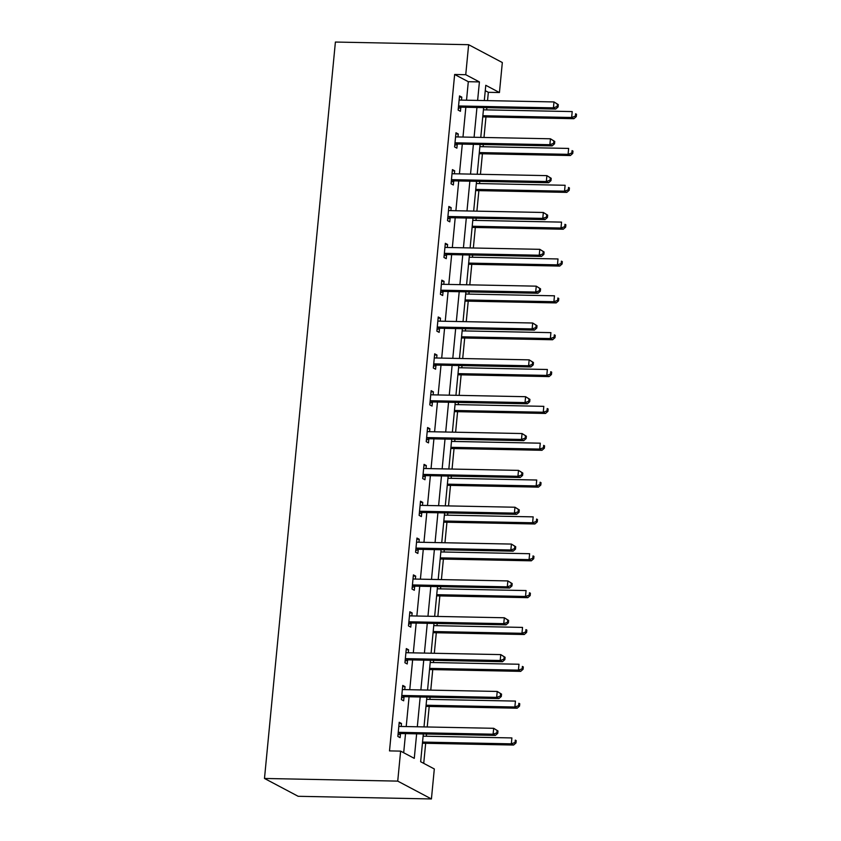 <?xml version="1.0" encoding="UTF-8"?>
<svg xmlns="http://www.w3.org/2000/svg" width="841" height="841" viewBox="0 0 841 841"><rect width="100%" height="100%" fill="white"/><g stroke="black" fill="none" stroke-linecap="round" stroke-linejoin="round"><path stroke-width="1.26" d="M423.328 733.972L420.647 761.725L434.313 768.958L431.422 798.95L298.177 796.301L264.484 778.461L335.401 42.05L468.637 44.699L465.746 74.702L454.645 74.481L389.509 750.897L400.621 751.118L414.277 758.351L416.642 733.836M468.637 44.699L502.329 62.539L499.438 92.531L485.783 85.298L484.311 100.552M487.538 100.626L488.337 92.31L499.438 92.531M423.727 763.355L425.662 743.297M426.334 736.232L426.545 734.035M427.228 726.971L429.204 706.451M429.888 699.386L430.098 697.189M430.771 690.125L432.747 669.604M433.43 662.54L433.641 660.343M434.324 653.289L436.3 632.758M436.984 625.704L437.194 623.507M437.867 616.442L439.843 595.922M440.526 588.858L440.737 586.661M441.42 579.596L443.396 559.076M444.08 552.011L444.29 549.814M444.963 542.75L446.939 522.229M447.622 515.165L447.832 512.968M448.516 505.904L450.492 485.383M451.175 478.319L451.386 476.122M452.059 469.068L454.035 448.537M454.718 441.483L454.928 439.286M455.612 432.221L457.588 411.701M458.261 404.637L458.482 402.44M459.154 395.375L461.131 374.855M461.814 367.79L462.024 365.593M462.708 358.529L464.684 338.008M465.357 330.944L465.578 328.747M466.25 321.683L468.227 301.162M468.91 294.098L469.12 291.901M469.804 284.847L471.78 264.316M472.453 257.262L472.674 255.054M473.346 248L475.323 227.469M476.006 220.416L476.216 218.218M476.9 211.154L478.876 190.634M479.549 183.569L479.759 181.372M480.442 174.308L482.419 153.787M483.102 146.723L483.312 144.526M483.995 137.461L485.972 116.941M486.645 109.877L486.855 107.68M488.337 92.31L485.268 90.681M403.691 752.748L405.53 733.615M406.214 726.55L409.083 696.769M409.756 689.715L412.626 659.933M413.309 652.868L416.179 623.086M416.852 616.022L419.722 586.24M420.405 579.176L423.275 549.394M423.948 542.329L426.818 512.547M427.501 505.494L430.371 475.712M431.044 468.647L433.914 438.865M434.597 431.801L437.467 402.019M438.14 394.955L441.01 365.173M441.693 358.108L444.563 328.326M445.236 321.273L448.106 291.48M448.789 284.426L451.659 254.644M452.332 247.58L455.202 217.798M455.885 210.734L458.744 180.952M459.428 173.887L462.298 144.105M462.981 137.051L465.84 107.259M466.524 100.205L468.3 81.703L454.645 74.481M461.509 100.1L461.793 97.125L459.522 95.927L458.156 110.097L460.437 111.296L460.805 107.469M457.967 136.946L458.25 133.971L455.969 132.762L454.603 146.933L456.884 148.142L457.252 144.316M454.413 173.793L454.697 170.818L452.426 169.609L451.06 183.78L453.341 184.988L453.709 181.162M450.871 210.639L451.154 207.664L448.873 206.455L447.517 220.626L449.788 221.835L450.156 218.008M447.317 247.475L447.601 244.5L445.331 243.301L443.964 257.472L446.245 258.671L446.613 254.855M443.775 284.321L444.059 281.346L441.777 280.148L440.421 294.318L442.692 295.517L443.06 291.69M440.221 321.167L440.505 318.192L438.235 316.983L436.868 331.154L439.149 332.363L439.517 328.537M436.679 358.014L436.963 355.039L434.681 353.83L433.325 368.001L435.596 369.21L435.964 365.383M433.126 394.86L433.42 391.885L431.139 390.676L429.772 404.847L432.053 406.056L432.421 402.229M429.583 431.696L429.867 428.721L427.585 427.522L426.229 441.693L428.5 442.892L428.868 439.076M426.03 468.542L426.324 465.567L424.043 464.369L422.676 478.54L424.957 479.738L425.325 475.922M422.487 505.388L422.771 502.413L420.5 501.204L419.133 515.375L421.404 516.584L421.772 512.758M418.934 542.235L419.228 539.26L416.947 538.051L415.58 552.222L417.861 553.431L418.229 549.604M415.391 579.081L415.675 576.106L413.404 574.897L412.037 589.068L414.308 590.277L414.676 586.45M411.838 615.917L412.132 612.942L409.851 611.743L408.484 625.914L410.765 627.113L411.133 623.297M408.295 652.763L408.579 649.788L406.308 648.59L404.942 662.761L407.212 663.959L407.58 660.143M404.742 689.609L405.036 686.634L402.755 685.426L401.388 699.596L403.669 700.805L404.037 696.979M401.199 726.456L401.483 723.481L399.212 722.272L397.846 736.443L400.116 737.652L400.484 733.825M400.621 751.118L397.73 781.121L264.484 778.461M397.73 781.121L431.422 798.95M483.638 107.616L480.768 137.398M480.085 144.463L477.215 174.245M476.542 181.309L473.672 211.091M472.989 218.155L470.119 247.937M469.446 254.991L466.576 284.773M465.893 291.838L463.034 321.619M462.35 328.684L459.48 358.466M458.797 365.53L455.938 395.312M455.254 402.376L452.384 432.158M451.701 439.212L448.842 468.994M448.158 476.059L445.288 505.84M444.605 512.905L441.746 542.687M441.062 549.751L438.193 579.533M437.509 586.597L434.65 616.379M433.967 623.433L431.097 653.215M430.424 660.28L427.554 690.062M426.871 697.126L424.001 726.908M477.625 100.426L479.412 81.924L465.746 74.702M417.315 726.771L420.185 696.989M420.868 689.935L423.738 660.153M424.411 653.089L427.281 623.307M427.964 616.243L430.823 586.461M431.507 579.396L434.377 549.615M435.06 542.55L437.919 512.768M438.603 505.714L441.472 475.932M442.156 468.868L445.015 439.086M445.698 432.022L448.568 402.24M449.252 395.175L452.111 365.393M452.794 358.329L455.664 328.547M456.337 321.493L459.207 291.711M459.89 284.647L462.76 254.865M463.433 247.801L466.303 218.019M466.986 210.954L469.856 181.172M470.529 174.108L473.399 144.326M474.082 137.272L476.952 107.48M468.3 81.703L479.412 81.924M459.407 97.083L461.793 97.125M455.864 133.919L458.25 133.971M452.311 170.765L454.697 170.818M448.768 207.611L451.154 207.664M445.215 244.458L447.601 244.5M441.672 281.304L444.059 281.346M438.119 318.14L440.505 318.192M434.576 354.986L436.963 355.039M431.023 391.832L433.42 391.885M427.48 428.679L429.867 428.721M423.927 465.525L426.324 465.567M420.384 502.361L422.771 502.413M416.831 539.207L419.228 539.26M413.288 576.053L415.675 576.106M409.746 612.9L412.132 612.942M406.192 649.746L408.579 649.788M402.65 686.582L405.036 686.634M399.097 723.428L401.483 723.481M459.712 105.987L461.982 107.185L555.701 109.057L553.42 107.848L459.712 105.987A2.407 2.176 -62.1 0 0 458.86 106.134L458.524 106.271M557.163 106.492L553.42 107.848L553.988 101.94L558.298 104.62L557.394 104.137L557.163 106.492L558.077 106.975L558.298 104.62M459.154 99.743L459.459 99.89A2.407 2.176 -62.1 0 0 460.279 100.079L553.988 101.94L557.394 104.137M461.982 107.185A2.407 2.176 -62.1 0 0 461.141 107.343L458.313 108.447M555.701 109.057L558.077 106.975M482.745 116.878L573.909 118.697L571.638 117.488L572.206 111.58L483.428 109.814M482.85 115.722L571.638 117.488L575.37 116.132L576.285 116.615L576.516 114.26L575.601 113.777L575.37 116.132M575.601 113.777L576.516 114.26M576.285 116.615L573.909 118.697M456.158 142.823L458.44 144.032L552.148 145.892L549.877 144.694L456.158 142.823A2.407 2.176 -62.1 0 0 455.317 142.981L454.981 143.117M553.609 143.338L549.877 144.694L550.445 138.786L554.755 141.456L553.841 140.983L553.609 143.338L554.524 143.822L554.755 141.456M455.601 136.589L455.917 136.736A2.407 2.176 -62.1 0 0 456.726 136.925L550.445 138.786L553.841 140.983M458.44 144.032A2.407 2.176 -62.1 0 0 457.588 144.189L454.771 145.293M552.148 145.892L554.524 143.822M452.616 179.669L454.886 180.878L548.605 182.739L546.324 181.54L452.616 179.669A2.407 2.176 -62.1 0 0 451.764 179.827L451.428 179.953M550.067 180.184L546.324 181.54L546.892 175.632L551.202 178.303L550.298 177.819L550.067 180.184L550.981 180.668L551.202 178.303M452.059 173.435L452.374 173.582A2.407 2.176 -62.1 0 0 453.183 173.761L546.892 175.632L550.298 177.819M454.886 180.878A2.407 2.176 -62.1 0 0 454.045 181.025L451.218 182.14M548.605 182.739L550.981 180.668M479.191 153.724L570.366 155.532L568.085 154.334L568.653 148.426L479.875 146.66M479.307 152.568L568.085 154.334L571.827 152.978L572.742 153.461L572.963 151.096L572.059 150.623L571.827 152.978M572.059 150.623L572.963 151.096M572.742 153.461L570.366 155.532M475.649 190.571L566.813 192.379L564.542 191.18L565.11 185.272L476.332 183.506M475.764 189.404L564.542 191.18L568.274 189.824L569.189 190.308L569.42 187.942L568.505 187.459L568.274 189.824M568.505 187.459L569.42 187.942M569.189 190.308L566.813 192.379M449.062 216.515L451.344 217.724L545.052 219.585L542.781 218.376L449.062 216.515A2.407 2.176 -62.1 0 0 448.221 216.673L447.885 216.799M546.524 217.031L542.781 218.376L543.349 212.479L547.659 215.149L546.745 214.665L546.524 217.031L547.428 217.514L547.659 215.149M448.505 210.282L448.821 210.418A2.407 2.176 -62.1 0 0 449.63 210.607L543.349 212.479L546.745 214.665M451.344 217.724A2.407 2.176 -62.1 0 0 450.492 217.872L447.675 218.986M545.052 219.585L547.428 217.514M445.52 253.362L447.79 254.56L541.509 256.431L539.228 255.222L445.52 253.362A2.407 2.176 -62.1 0 0 444.668 253.509L444.332 253.646M542.971 253.877L539.228 255.222L539.796 249.325L544.106 251.995L543.202 251.512L542.971 253.877L543.885 254.35L544.106 251.995M444.963 247.117L445.278 247.265A2.407 2.176 -62.1 0 0 446.087 247.454L539.796 249.325L543.202 251.512M447.79 254.56A2.407 2.176 -62.1 0 0 446.949 254.718L444.122 255.822M541.509 256.431L543.885 254.35M441.967 290.208L444.248 291.406L537.956 293.278L535.685 292.069L441.967 290.208A2.407 2.176 -62.1 0 0 441.126 290.355L440.789 290.492M539.428 290.713L535.685 292.069L536.253 286.161L540.563 288.841L539.649 288.358L539.428 290.713L540.332 291.196L540.563 288.841M441.409 283.964L441.725 284.111A2.407 2.176 -62.1 0 0 442.534 284.3L536.253 286.161L539.649 288.358M444.248 291.406A2.407 2.176 -62.1 0 0 443.396 291.564L440.579 292.668M537.956 293.278L540.332 291.196M472.095 227.406L563.27 229.225L560.989 228.016L561.557 222.119L472.779 220.353M472.211 226.25L560.989 228.016L564.732 226.671L565.646 227.154L565.867 224.789L564.963 224.305L564.732 226.671M564.963 224.305L565.867 224.789M565.646 227.154L563.27 229.225M468.553 264.253L559.717 266.071L557.446 264.862L558.014 258.965L469.236 257.188M468.668 263.096L557.446 264.862L561.178 263.517L562.093 263.99L562.324 261.635L561.41 261.152L561.178 263.517M561.41 261.152L562.324 261.635M562.093 263.99L559.717 266.071M464.999 301.099L556.174 302.918L553.893 301.709L554.461 295.801L465.683 294.035M465.115 299.943L553.893 301.709L557.636 300.353L558.55 300.836L558.771 298.481L557.867 297.998L557.636 300.353M557.867 297.998L558.771 298.481M558.55 300.836L556.174 302.918M461.457 337.945L552.621 339.753L550.35 338.555L550.918 332.647L462.14 330.881M461.572 336.789L550.35 338.555L554.093 337.199L554.997 337.683L555.228 335.317L554.314 334.844L554.093 337.199M554.314 334.844L555.228 335.317M554.997 337.683L552.621 339.753M457.914 374.792L549.078 376.6L546.797 375.401L547.365 369.493L458.587 367.727M458.019 373.635L546.797 375.401L550.54 374.045L551.454 374.529L551.675 372.164L550.771 371.68L550.54 374.045M550.771 371.68L551.675 372.164M551.454 374.529L549.078 376.6M454.361 411.627L545.525 413.446L543.254 412.237L543.822 406.34L455.044 404.574M454.476 410.471L543.254 412.237L546.997 410.892L547.901 411.375L548.132 409.01L547.218 408.526L546.997 410.892M547.218 408.526L548.132 409.01M547.901 411.375L545.525 413.446M450.818 448.474L541.982 450.292L539.701 449.083L540.269 443.186L451.491 441.409M450.923 447.317L539.701 449.083L543.444 447.738L544.358 448.211L544.579 445.856L543.675 445.373L543.444 447.738M543.675 445.373L544.579 445.856M544.358 448.211L541.982 450.292M447.265 485.32L538.429 487.139L536.159 485.93L536.726 480.022L447.948 478.256M447.38 484.164L536.159 485.93L539.901 484.574L540.805 485.057L541.036 482.702L540.122 482.219L539.901 484.574M540.122 482.219L541.036 482.702M540.805 485.057L538.429 487.139M443.722 522.166L534.887 523.985L532.605 522.776L533.173 516.868L444.395 515.102M443.827 521.01L532.605 522.776L536.348 521.42L537.262 521.904L537.483 519.538L536.579 519.065L536.348 521.42M536.579 519.065L537.483 519.538M537.262 521.904L534.887 523.985M440.169 559.013L531.333 560.821L529.063 559.622L529.63 553.714L440.852 551.948M440.285 557.856L529.063 559.622L532.805 558.266L533.709 558.75L533.94 556.385L533.026 555.901L532.805 558.266M533.026 555.901L533.94 556.385M533.709 558.75L531.333 560.821M436.626 595.848L527.791 597.667L525.509 596.469L526.077 590.561L437.299 588.795M436.731 594.692L525.509 596.469L529.252 595.113L530.166 595.596L530.387 593.231L529.483 592.747L529.252 595.113M529.483 592.747L530.387 593.231M530.166 595.596L527.791 597.667M433.073 632.695L524.237 634.513L521.967 633.305L522.534 627.407L433.756 625.63M433.189 631.538L521.967 633.305L525.709 631.959L526.613 632.443L526.844 630.077L525.93 629.594L525.709 631.959M525.93 629.594L526.844 630.077M526.613 632.443L524.237 634.513M429.53 669.541L520.695 671.36L518.413 670.151L518.992 664.243L430.203 662.477M429.635 668.385L518.413 670.151L522.156 668.795L523.07 669.278L523.302 666.924L522.387 666.44L522.156 668.795M522.387 666.44L523.302 666.924M523.07 669.278L520.695 671.36M425.977 706.387L517.152 708.206L514.871 706.997L515.438 701.089L426.66 699.323M426.093 705.231L514.871 706.997L518.613 705.641L519.517 706.125L519.749 703.759L518.834 703.286L518.613 705.641M518.834 703.286L519.749 703.759M519.517 706.125L517.152 708.206M438.424 327.044L440.695 328.253L534.413 330.114L532.132 328.915L438.424 327.044A2.407 2.176 -62.1 0 0 437.572 327.202L437.236 327.338M535.875 327.559L532.132 328.915L532.7 323.007L537.01 325.677L536.106 325.204L535.875 327.559L536.789 328.043L537.01 325.677M437.867 320.81L438.182 320.957A2.407 2.176 -62.1 0 0 438.991 321.146L532.7 323.007L536.106 325.204M440.695 328.253A2.407 2.176 -62.1 0 0 439.854 328.41L437.026 329.514M534.413 330.114L536.789 328.043M434.871 363.89L437.152 365.099L530.86 366.96L528.59 365.761L434.871 363.89A2.407 2.176 -62.1 0 0 434.03 364.048L433.693 364.174M532.332 364.405L528.59 365.761L529.157 359.853L533.467 362.524L532.553 362.04L532.332 364.405L533.236 364.889L533.467 362.524M434.313 357.656L434.629 357.803A2.407 2.176 -62.1 0 0 435.438 357.982L529.157 359.853L532.553 362.04M437.152 365.099A2.407 2.176 -62.1 0 0 436.3 365.246L433.483 366.361M530.86 366.96L533.236 364.889M431.328 400.736L433.599 401.945L527.318 403.806L525.036 402.597L431.328 400.736A2.407 2.176 -62.1 0 0 430.476 400.894L430.14 401.02M528.779 401.252L525.036 402.597L525.604 396.7L529.914 399.37L529.01 398.886L528.779 401.252L529.693 401.735L529.914 399.37M430.771 394.503L431.086 394.639A2.407 2.176 -62.1 0 0 431.896 394.828L525.604 396.7L529.01 398.886M433.599 401.945A2.407 2.176 -62.1 0 0 432.758 402.093L429.93 403.207M527.318 403.806L529.693 401.735M427.775 437.583L430.056 438.781L523.764 440.652L521.494 439.444L427.775 437.583A2.407 2.176 -62.1 0 0 426.934 437.73L426.597 437.867M525.236 438.098L521.494 439.444L522.061 433.546L526.371 436.216L525.457 435.733L525.236 438.098L526.14 438.571L526.371 436.216M427.217 431.338L427.533 431.486A2.407 2.176 -62.1 0 0 428.342 431.675L522.061 433.546L525.457 435.733M430.056 438.781A2.407 2.176 -62.1 0 0 429.215 438.939L426.387 440.043M523.764 440.652L526.14 438.571M424.232 474.429L426.503 475.628L520.222 477.499L517.94 476.29L424.232 474.429A2.407 2.176 -62.1 0 0 423.38 474.576L423.044 474.713M521.683 474.934L517.94 476.29L518.508 470.382L522.818 473.062L521.914 472.579L521.683 474.934L522.597 475.417L522.818 473.062M423.675 468.185L423.99 468.332A2.407 2.176 -62.1 0 0 424.8 468.521L518.508 470.382L521.914 472.579M426.503 475.628A2.407 2.176 -62.1 0 0 425.662 475.785L422.834 476.889M520.222 477.499L522.597 475.417M420.679 511.265L422.96 512.474L516.668 514.345L514.398 513.136L420.679 511.265A2.407 2.176 -62.1 0 0 419.838 511.423L419.501 511.559M518.14 511.78L514.398 513.136L514.965 507.228L519.275 509.898L518.361 509.425L518.14 511.78L519.044 512.264L519.275 509.898M420.132 505.031L420.437 505.178A2.407 2.176 -62.1 0 0 421.257 505.367L514.965 507.228L518.361 509.425M422.96 512.474A2.407 2.176 -62.1 0 0 422.119 512.632L419.291 513.735M516.668 514.345L519.044 512.264M417.136 548.111L419.417 549.32L513.126 551.181L510.844 549.982L417.136 548.111A2.407 2.176 -62.1 0 0 416.295 548.269L415.948 548.406M514.587 548.626L510.844 549.982L511.423 544.074L515.722 546.745L514.818 546.261L514.587 548.626L515.501 549.11L515.722 546.745M416.579 541.877L416.894 542.024A2.407 2.176 -62.1 0 0 417.704 542.214L511.423 544.074L514.818 546.261M419.417 549.32A2.407 2.176 -62.1 0 0 418.566 549.467L415.738 550.582M513.126 551.181L515.501 549.11M413.583 584.958L415.864 586.166L509.583 588.027L507.302 586.829L413.583 584.958A2.407 2.176 -62.1 0 0 412.742 585.115L412.405 585.241M511.044 585.473L507.302 586.829L507.869 580.921L512.18 583.591L511.265 583.107L511.044 585.473L511.948 585.956L512.18 583.591M413.036 578.724L413.341 578.871A2.407 2.176 -62.1 0 0 414.161 579.05L507.869 580.921L511.265 583.107M415.864 586.166A2.407 2.176 -62.1 0 0 415.023 586.314L412.195 587.428M509.583 588.027L511.948 585.956M410.04 621.804L412.321 623.002L506.03 624.874L503.748 623.665L410.04 621.804A2.407 2.176 -62.1 0 0 409.199 621.951L408.852 622.088M507.491 622.319L503.748 623.665L504.327 617.767L508.637 620.437L507.722 619.954L507.491 622.319L508.406 622.803L508.637 620.437M409.483 615.559L409.798 615.707A2.407 2.176 -62.1 0 0 410.608 615.896L504.327 617.767L507.722 619.954M412.321 623.002A2.407 2.176 -62.1 0 0 411.47 623.16L408.642 624.264M506.03 624.874L508.406 622.803M406.497 658.65L408.768 659.849L502.487 661.72L500.206 660.511L406.497 658.65A2.407 2.176 -62.1 0 0 405.646 658.797L405.309 658.934M503.948 659.155L500.206 660.511L500.773 654.603L505.084 657.284L504.169 656.8L503.948 659.155L504.852 659.638L505.084 657.284M405.94 652.406L406.245 652.553A2.407 2.176 -62.1 0 0 407.065 652.742L500.773 654.603L504.169 656.8M408.768 659.849A2.407 2.176 -62.1 0 0 407.927 660.006L405.099 661.11M502.487 661.72L504.852 659.638M402.944 695.486L405.225 696.695L498.934 698.566L496.663 697.357L402.944 695.486A2.407 2.176 -62.1 0 0 402.103 695.644L401.756 695.78M500.395 696.001L496.663 697.357L497.231 691.449L501.541 694.119L500.626 693.646L500.395 696.001L501.31 696.485L501.541 694.119M402.387 689.252L402.702 689.399A2.407 2.176 -62.1 0 0 403.512 689.588L497.231 691.449L500.626 693.646M405.225 696.695A2.407 2.176 -62.1 0 0 404.374 696.853L401.546 697.956M498.934 698.566L501.31 696.485M399.401 732.332L401.672 733.541L495.391 735.402L493.11 734.204L399.401 732.332A2.407 2.176 -62.1 0 0 398.55 732.49L398.214 732.627M496.852 732.847L493.11 734.204L493.678 728.295L497.988 730.966L497.073 730.482L496.852 732.847L497.756 733.331L497.988 730.966M398.844 726.098L399.149 726.246A2.407 2.176 -62.1 0 0 399.969 726.435L493.678 728.295L497.073 730.482M401.672 733.541A2.407 2.176 -62.1 0 0 400.831 733.699L398.003 734.803M495.391 735.402L497.756 733.331M422.434 743.234L513.599 745.042L511.328 743.843L511.896 737.935L423.107 736.169M422.539 742.077L511.328 743.843L515.06 742.487L515.975 742.971L516.206 740.606L515.291 740.122L515.06 742.487M515.291 740.122L516.206 740.606M515.975 742.971L513.599 745.042M458.86 106.134L461.141 107.343M455.317 142.981L457.588 144.189M451.764 179.827L454.045 181.025M448.221 216.673L450.492 217.872M444.668 253.509L446.949 254.718M441.126 290.355L443.396 291.564M437.572 327.202L439.854 328.41M434.03 364.048L436.3 365.246M430.476 400.894L432.758 402.093M426.934 437.73L429.215 438.939M423.38 474.576L425.662 475.785M419.838 511.423L422.119 512.632M416.295 548.269L418.566 549.467M412.742 585.115L415.023 586.314M409.199 621.951L411.47 623.16M405.646 658.797L407.927 660.006M402.103 695.644L404.374 696.853M398.55 732.49L400.831 733.699"/></g></svg>
